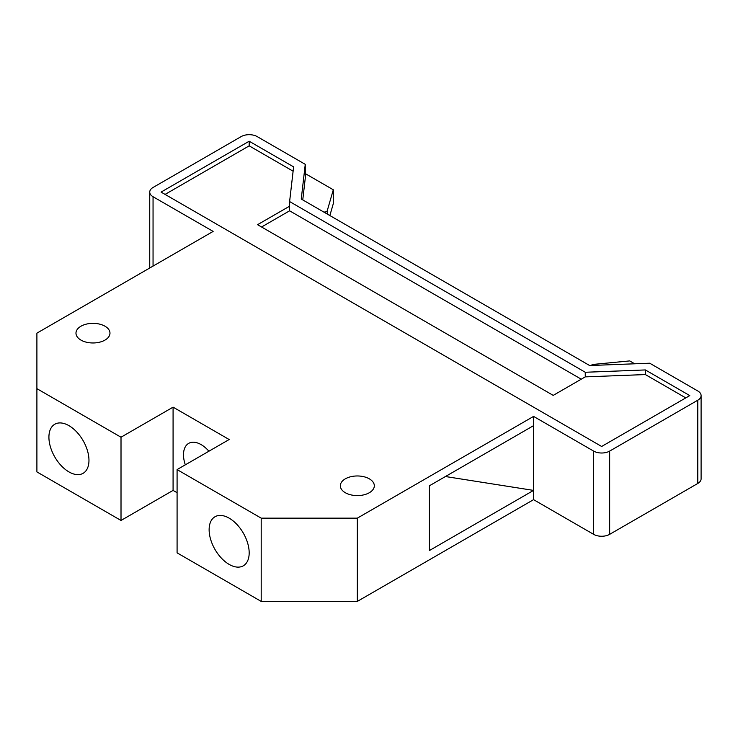 <?xml version="1.0" encoding="UTF-8"?>
<svg xmlns="http://www.w3.org/2000/svg" width="738" height="738" viewBox="0 0 738 738"><rect width="100%" height="100%" fill="white"/><g stroke="black" fill="none" stroke-linecap="round" stroke-linejoin="round"><path stroke-width="1.11" d="M104.99 326.214A16.992 9.815 0 0 0 86.475 324.093A16.992 9.815 0 0 0 75.977 333.152A16.992 9.815 0 0 0 80.959 340.098A16.992 9.815 0 0 0 99.482 342.22A16.992 9.815 0 0 0 109.971 333.152A16.992 9.815 0 0 0 104.99 326.214M369.341 478.842A16.992 9.815 0 0 0 350.827 476.711A16.992 9.815 0 0 0 340.338 485.779A16.992 9.815 0 0 0 345.31 492.716A16.992 9.815 0 0 0 363.834 494.847A16.992 9.815 0 0 0 374.323 485.779A16.992 9.815 0 0 0 369.341 478.842M229.158 518.15A28.321 16.356 -120 0 0 214.998 516.748A28.321 16.356 -120 0 0 210.653 539.45A28.321 16.356 -120 0 0 229.158 564.404A28.321 16.356 -120 0 0 243.319 565.806A28.321 16.356 -120 0 0 247.654 543.113A28.321 16.356 -120 0 0 229.158 518.15M68.938 425.651A28.321 16.356 -120 0 0 54.778 424.249A28.321 16.356 -120 0 0 50.442 446.951A28.321 16.356 -120 0 0 68.938 471.905A28.321 16.356 -120 0 0 83.108 473.307A28.321 16.356 -120 0 0 87.444 450.614A28.321 16.356 -120 0 0 68.938 425.651M208.919 451.213A24.926 14.391 -120 0 0 201.123 444.617A24.926 14.391 -120 0 0 188.66 443.381A24.926 14.391 -120 0 0 185.312 464.839M634.698 363.797L629.689 360.91L593.518 364.387A2.832 1.633 180 0 0 591.304 365.467M302.755 199.897L305.255 178.218L305.255 164.343L257.193 136.595A11.328 6.541 0 0 0 241.169 136.595L153.052 187.47A11.328 6.541 0 0 0 149.74 192.092A11.328 6.541 0 0 0 153.052 196.723L213.134 231.409L36.9 333.152L36.9 471.905L121.014 520.465L173.079 490.401L177.083 492.716M327.266 214.048L327.266 210.671A2.832 1.633 180 0 1 323.65 211.963M327.266 210.671L333.299 189.786L305.255 173.596M329.858 215.551L333.299 203.66L333.299 189.786M261.197 601.405L261.197 518.15L177.083 469.589L177.083 552.845L261.197 601.405L357.33 601.405L533.565 499.654L593.647 534.34L593.647 451.093A11.328 6.541 0 0 0 609.662 451.093L697.779 400.217A11.328 6.541 0 0 0 701.1 395.596A11.328 6.541 0 0 0 697.779 390.965L649.717 363.216L589.634 365.531L301.252 199.029L305.255 164.343M36.9 388.658L121.014 437.219L121.014 520.465M261.197 518.15L357.33 518.15L357.33 601.405M429.424 485.779L445.448 476.527L533.565 490.401L429.424 550.53L429.424 485.779L533.565 425.651L533.565 499.654M357.33 518.15L533.565 416.407L533.565 425.651M533.565 416.407L593.647 451.093M609.662 451.093L609.662 534.34L697.779 483.464L697.779 400.217M689.772 395.596L645.344 369.941L585.262 372.256L289.61 201.557L293.613 166.871L249.186 141.226L161.069 192.092L601.654 446.472L689.772 395.596M177.083 469.589L229.158 439.525L173.079 407.155L121.014 437.219M173.079 407.155L173.079 490.401M701.1 395.596L701.1 478.842A11.328 6.541 180 0 1 697.779 483.464M609.662 534.34A11.328 6.541 180 0 1 593.647 534.34M293.115 171.207L249.186 145.847L165.072 194.408M249.186 145.847L249.186 141.226M581.258 379.194L289.61 210.81L289.61 201.557M685.768 397.902L645.344 374.563L585.262 376.878L585.262 372.256M645.344 374.563L645.344 369.941M289.61 206.188L257.562 224.684L553.223 395.384L585.262 376.878M289.61 210.81L261.566 227M153.052 196.723L153.052 266.095M149.74 192.092L149.74 268.014"/></g></svg>
